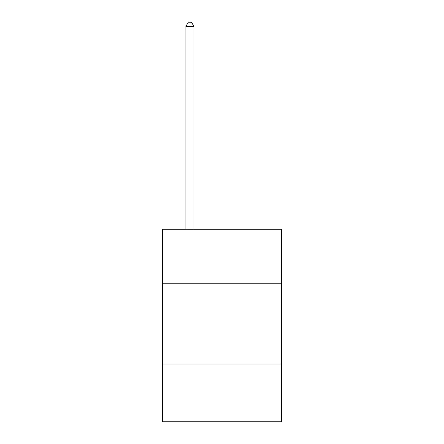 <?xml version="1.0" encoding="UTF-8"?>
<svg xmlns="http://www.w3.org/2000/svg" width="444" height="444" viewBox="0 0 444 444"><rect width="100%" height="100%" fill="white"/><g stroke="black" fill="none" stroke-linecap="round" stroke-linejoin="round"><path stroke-width="0.67" d="M162.632 283.81L281.368 283.81L281.368 229.254L162.632 229.254L162.632 421.8L281.368 421.8L281.368 364.036L162.632 364.036M281.368 364.036L281.368 283.81M193.923 229.254L193.923 26.374L185.897 26.374L185.897 229.254M185.897 26.374L188.306 22.2L191.514 22.2L193.923 26.374"/></g></svg>
